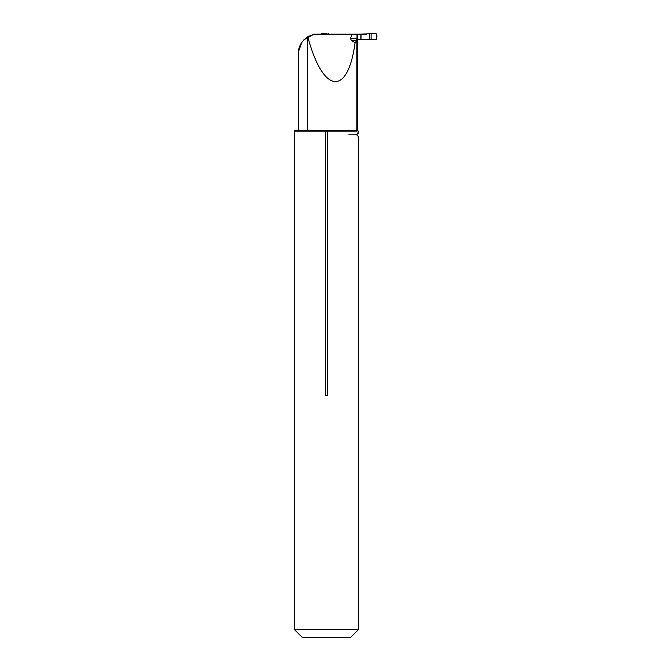<?xml version="1.0" encoding="UTF-8"?>
<svg xmlns="http://www.w3.org/2000/svg" width="671" height="671" viewBox="0 0 671 671"><rect width="100%" height="100%" fill="white"/><g stroke="black" fill="none" stroke-linecap="round" stroke-linejoin="round"><path stroke-width="1.01" d="M363.447 39.195L356.779 39.195L356.486 40.637L351.419 40.637L350.413 38.364L352.392 34.162L357.014 34.162L356.964 39.195M357.014 34.162L357.467 34.162L357.467 39.195L366.349 39.195M357.467 34.162L366.349 34.162M307.754 36.704C322.952 93.848 347.763 97.018 355.076 42.751L356.142 41.434L356.142 130.266L357.006 131.172C359.186 131.575 359.186 131.575 357.006 131.172L356.142 130.266L307.486 130.266L307.486 36.871L313.919 34.162L352.392 34.162M301.757 42.458L298.343 52.036C298.721 46.098 301.765 41.048 307.486 36.871M298.343 52.036L298.268 130.266M313.919 34.162L303.795 39.925M294.242 629.398L358.641 629.398L350.598 637.45L302.294 637.45L294.242 629.398L294.242 131.172L327.28 131.172L327.28 395.328L325.603 395.328L325.603 131.172M357.006 131.172L327.28 131.172M348.836 134.796C361.786 137.463 361.786 137.463 348.836 134.796C361.786 137.463 361.786 137.463 348.836 134.796C361.786 132.128 361.786 132.128 348.836 134.796L356.637 134.796L358.641 132.783L358.641 131.474L357.442 130.266L356.142 130.266M357.467 133.017L358.641 132.783M307.486 130.266L295.148 130.266L294.242 131.172M356.142 41.434L356.486 40.637M355.076 42.751L351.419 40.637M371.113 39.522L371.113 33.835L375.911 33.55L376.758 34.355L376.758 39.002L375.911 39.807L357.467 39.153M369.679 39.572L369.679 33.785L357.467 34.204M371.113 33.835L369.679 33.785M331.81 34.162L328.404 34.162M326.534 34.162L328.404 33.785M320.889 34.355L321.736 33.55L326.534 33.835M375.911 39.807L371.113 39.522L371.113 33.835C373.244 33.382 375.114 33.5 376.741 34.187C377.152 36.477 376.876 38.348 375.911 39.807M350.413 38.364L357.014 38.364M360.839 34.204L360.839 39.153M361.006 34.204L361.006 39.153M358.641 629.398L358.641 136.809L356.637 134.796M357.442 39.497L357.442 130.266"/></g></svg>
